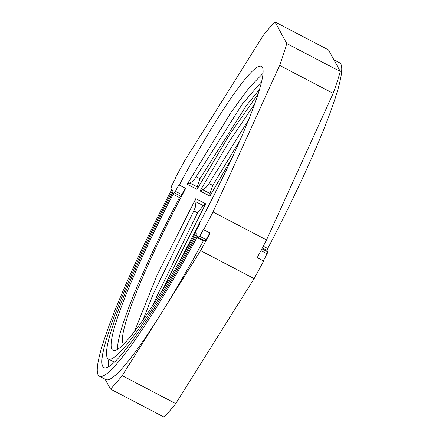 <?xml version="1.0" encoding="UTF-8"?>
<svg xmlns="http://www.w3.org/2000/svg" width="439" height="439" viewBox="0 0 439 439"><rect width="100%" height="100%" fill="white"/><g stroke="black" fill="none" stroke-linecap="round" stroke-linejoin="round"><path stroke-width="0.66" d="M196.228 236.429L196.167 236.539A184.797 21.242 117.6 0 1 103.933 367.613A184.797 21.242 117.6 0 1 171.814 191.881L172.917 190.296L173.301 191.009L172.576 192.842A175.068 20.123 -62.4 0 0 108.438 358.992A175.068 20.123 -62.4 0 0 195.646 235.139L196.612 233.762L197.012 234.486L196.228 236.429M179.288 185.055A155.132 17.829 -62.4 0 1 261.386 66.349A155.132 17.829 -62.4 0 1 199.772 222.617L200.063 223.149A159.511 18.334 117.6 0 1 196.442 229.888L194.872 234.19A165.344 19.003 117.6 0 1 112.944 350.371A165.344 19.003 117.6 0 1 173.092 194.257L175.402 191.311A159.511 18.334 117.6 0 1 178.997 184.523L179.288 185.055L185.708 188.413A155.132 17.829 -62.4 0 0 123.578 344.297M180.747 196.238L174.327 192.88L180.747 196.238L181.823 194.664A159.511 18.334 117.6 0 1 185.263 188.177M263.285 35.389L184.885 160.4A213.974 24.595 -62.4 0 0 175.402 177.932L175.595 178.283A211.055 24.26 -62.4 0 0 171.918 185.209L171.166 187.091L172.011 188.644L171.281 190.493A194.521 22.356 -62.4 0 0 99.428 376.234A194.521 22.356 -62.4 0 0 196.924 237.51L197.901 236.122L198.774 237.708L199.767 236.281A211.055 24.26 -62.4 0 0 203.466 229.388L203.658 229.745A213.974 24.595 -62.4 0 0 213.019 211.982L279.643 65.389A213.974 24.595 -62.4 0 0 286.771 43.538L275.001 21.95A213.974 24.595 -62.4 0 0 263.285 35.389M108.834 359.201A184.797 21.242 -62.4 0 0 108.4 366.894M275.001 21.95L328.515 49.92L340.291 71.508L286.771 43.538M279.643 65.389L333.163 93.359A213.974 24.595 -62.4 0 0 340.291 71.508M333.163 93.359L266.533 239.952L213.019 211.982M203.658 229.745L210.083 233.098A213.974 24.595 117.6 0 1 200.596 250.631L254.115 278.6A213.974 24.595 -62.4 0 0 263.598 261.068L257.177 257.715A213.974 24.595 -62.4 0 0 266.533 239.952M205.194 241.06L198.774 237.708L205.194 241.06L206.193 239.634A211.055 24.26 -62.4 0 0 209.782 232.944M203.685 240.276L203.345 240.868L196.924 237.51M99.428 376.234L105.854 379.592A194.521 22.356 -62.4 0 0 161.398 313.139A194.521 22.356 -62.4 0 0 203.345 240.868M117.559 349.367A165.344 19.003 -62.4 0 1 179.518 197.616L180.467 196.09M263.598 261.068L257.281 257.517M333.909 59.808L339.572 62.766A194.521 22.356 117.6 0 1 267.719 248.507L266.989 250.356L267.834 251.909L267.082 253.791A211.055 24.26 117.6 0 1 263.405 260.717M254.115 278.6L175.715 403.611A213.974 24.595 117.6 0 1 163.999 417.05L110.485 389.08L105.091 379.192M175.715 403.611L122.201 375.641L200.596 250.631M122.201 375.641A213.974 24.595 117.6 0 1 110.485 389.08M258.159 93.792L229.893 134.071L197.023 189.368L187.223 184.243L231.199 112.093L249.418 87.361L263.01 73.368M232.077 157.875L209.869 196.079L200.063 190.954L228.845 142.115L254.79 103.67M179.37 261.869L208.788 205.441M134.416 331.599L156.981 275.286L195.81 198.658L205.611 203.784L162.073 290.821M143.059 319.811L153.09 294.333L193.813 210.918L195.382 207.054L195.992 201.819L203.323 205.65L197.566 212.882L156.844 296.292L153.485 304.342M193.813 210.918L197.566 212.882M195.81 198.658L195.992 201.819M203.323 205.65L205.611 203.784M208.651 205.37L208.673 205.666M239.946 140.42L212.75 185.445L210.018 193.533L202.692 189.703C205.117 188.54 207.219 186.471 208.997 183.486L248.562 119.962M212.75 185.445L208.997 183.486M209.869 196.079L210.018 193.533M202.692 189.703L200.063 190.954M259.52 89.375L246.29 105.7L199.904 178.733L197.177 186.822L189.846 182.986C192.277 181.828 194.378 179.754 196.156 176.774L242.537 103.736L261.578 81.698M199.904 178.733L196.156 176.774M197.023 189.368L197.177 186.822M189.846 182.986L187.223 184.243M181.823 194.664L175.402 191.311M196.617 235.65L195.646 235.139M172.796 192.397L171.814 191.881M199.767 236.281L206.193 239.634M179.518 197.616L173.092 194.257M263.279 246.191L267.719 248.507M267.082 253.791L260.958 250.592M267.834 251.909L261.902 248.809M262.357 247.936L266.989 250.356M108.438 358.992L114.464 362.142"/></g></svg>

